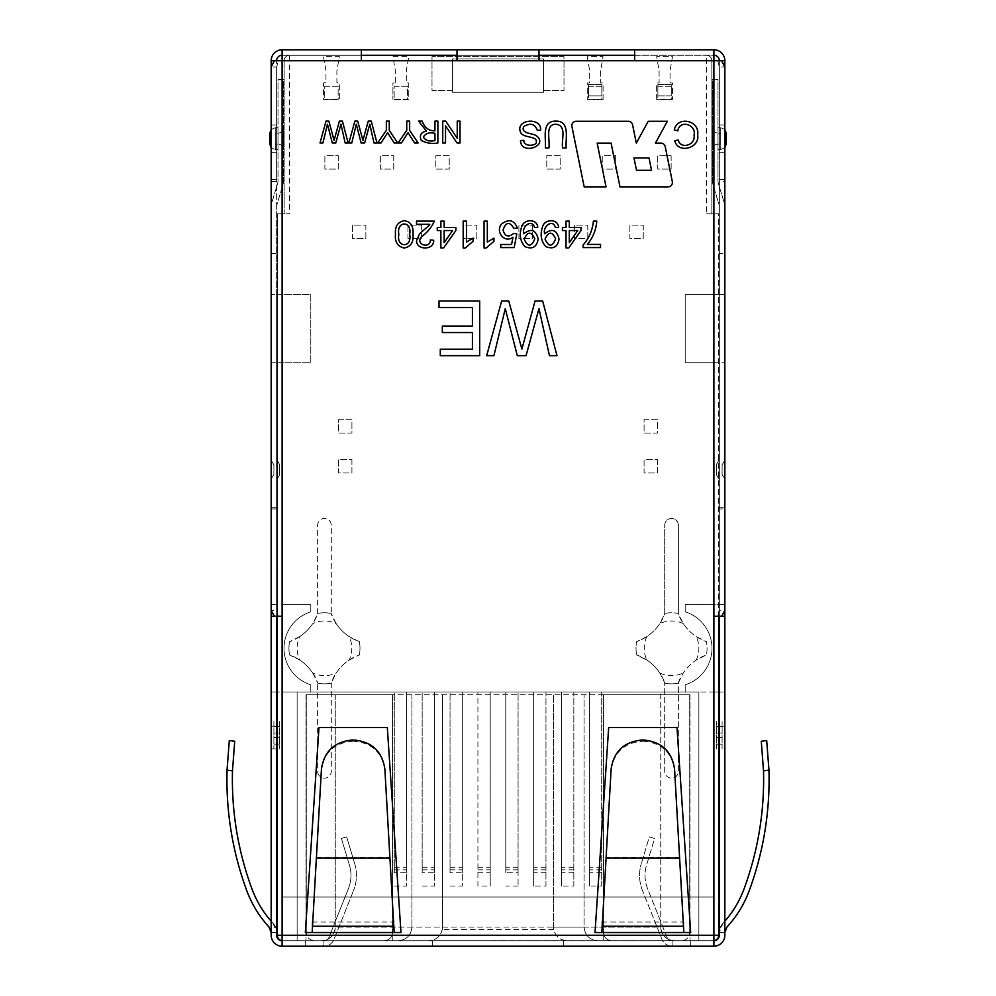 <?xml version="1.0" encoding="UTF-8"?>
<svg xmlns="http://www.w3.org/2000/svg" width="996" height="996" viewBox="0 0 996 996"><rect width="100%" height="100%" fill="white"/><g stroke="black" fill="none" stroke-linecap="round" stroke-linejoin="round"><path stroke-width="0.75" stroke-dasharray="4.98 3.74" d="M538.998 49.8L538.998 55.266L457.002 55.266L538.998 55.266L538.998 60.731L634.651 60.731L634.651 49.8M361.349 49.8L361.349 55.266L282.105 55.266L713.895 55.266A5.466 5.466 0 0 1 719.361 60.731L719.361 179.616L724.839 179.616L719.361 179.616L719.361 60.731L721.627 60.731L713.895 60.731L713.895 55.266L289.612 55.266L361.349 55.266L361.349 60.731L457.002 60.731L457.002 49.8M276.639 181.384L271.161 181.384L271.161 67.056L276.639 67.056L276.639 610.536L276.639 67.056L278.233 60.731L282.105 60.731L282.105 49.8L713.895 49.8A10.931 10.931 0 0 1 724.839 60.731L724.839 179.616M643.167 739.991L643.242 741.236L642.457 741.236L642.52 739.991M601.845 921.574L601.845 932.53L611.058 770.481C613.685 752.528 624.143 742.779 642.457 741.236M643.242 741.236C661.531 742.767 671.989 752.515 674.641 770.481L683.841 932.53L595.023 932.53L608.681 727.566L677.006 727.566L690.676 932.53L683.841 932.53L683.841 922.059L601.845 922.059M312.159 921.574L312.159 932.53L305.324 932.53L318.994 727.566L387.32 727.566L400.977 932.53L394.155 932.53L394.155 921.574M274.373 616.25L282.105 616.25L282.105 946.2A10.931 10.931 0 0 1 271.161 935.269L271.161 748.88L277.311 748.88M719.361 507.238L724.839 507.238L724.839 610.536L719.361 610.536L719.361 67.056L719.361 610.536L717.767 616.25L713.895 616.25L713.895 946.2L713.895 897.01L713.895 935.269L282.105 935.269L282.105 897.01L282.105 935.269L713.895 935.269L282.105 935.269L282.105 946.2L282.105 935.269L282.777 935.269L282.777 213.779L289.612 213.779L284.146 213.779L284.146 60.731A5.466 5.466 0 0 1 289.612 55.266A5.466 5.466 0 0 0 284.146 60.731L711.854 60.731A5.466 5.466 0 0 0 706.388 55.266A5.466 5.466 0 0 1 711.854 60.731A5.466 5.466 0 0 0 706.388 55.266L706.388 213.779L711.854 213.779L711.854 60.731L711.854 213.779L718.689 213.779L718.689 935.269L277.311 935.269L277.311 213.779L284.146 213.779L284.146 60.731A5.466 5.466 0 0 1 289.612 55.266L289.612 213.779M719.361 253.407L719.361 207.205A10.931 10.931 0 0 0 718.888 204.018L713.248 185.505A16.397 16.397 0 0 1 712.538 180.712L712.538 79.593L718.004 79.593L718.004 180.712A10.931 10.931 0 0 0 718.477 183.911L724.117 202.425A16.397 16.397 0 0 1 724.839 207.205A16.397 16.397 0 0 0 724.117 202.425L718.477 183.911A10.931 10.931 0 0 1 718.004 180.712L718.004 79.593L712.538 79.593L712.538 180.712A16.397 16.397 0 0 0 713.248 185.505L718.888 204.018A10.931 10.931 0 0 1 719.361 207.205L719.361 508.931L724.839 508.931L724.839 207.205L724.839 253.407L719.361 253.407L724.839 253.407L724.839 294.393L713.895 294.393L719.361 294.393L719.361 253.407M749.179 890.835C763.496 851.879 770.095 811.653 768.962 770.157L763.521 770.829L768.962 770.157L766.696 740.563L768.962 770.157L763.521 770.829C764.555 811.441 758.068 850.808 744.049 888.93C758.068 850.808 764.555 811.441 763.521 770.829L761.28 741.236L766.696 740.563L761.28 741.236L763.521 770.829C764.555 811.441 758.068 850.808 744.049 888.93C739.592 900.857 733.193 911.614 724.839 921.213C733.193 911.614 739.592 900.857 744.049 888.93C739.592 900.857 733.193 911.614 724.839 921.213L722.984 923.267A103.845 103.845 0 0 0 724.839 921.213L724.839 726.196L724.839 932.53L727.005 926.977C736.741 916.37 744.137 904.318 749.179 890.835C763.496 851.879 770.095 811.653 768.962 770.157C770.095 811.653 763.496 851.879 749.179 890.835C744.137 904.318 736.741 916.37 727.005 926.977M724.839 921.213L724.839 726.196L724.839 932.53L719.361 932.53L719.361 726.196L719.361 932.53L719.361 726.196L719.361 932.53L724.839 932.53L719.361 932.53L724.839 932.53L719.361 932.53L724.839 932.53L724.839 921.213A103.845 103.845 0 0 1 722.984 923.267A13.67 13.67 0 0 0 719.361 932.53L722.984 923.267A13.67 13.67 0 0 0 719.361 932.53A13.67 13.67 0 0 1 722.984 923.267A103.845 103.845 0 0 0 724.839 921.213L724.839 932.53M271.161 181.384L271.161 610.536L271.161 207.205L271.161 362.718L282.105 362.718L282.105 294.393L310.789 294.393L310.789 362.718L282.105 362.718L282.105 294.393L310.789 294.393L310.789 362.718L276.639 362.718L276.639 935.269A5.466 5.466 0 0 0 282.105 940.734L713.895 940.734L713.895 946.2A10.931 10.931 0 0 0 724.839 935.269L724.839 294.393L719.361 294.393L719.361 362.718L724.839 362.718L685.211 362.718L685.211 294.393L713.895 294.393L713.895 362.718L719.361 362.718L719.361 692.033L724.839 692.033L685.211 692.033L685.211 684.812A38.259 38.259 0 0 0 685.211 611.818L685.211 604.584L724.839 604.584L713.895 604.584L713.895 692.033L718.689 692.033M718.689 935.269C718.353 938.581 716.535 940.398 713.223 940.734A5.466 5.466 0 0 0 713.895 940.697L282.105 940.734A5.466 5.466 0 0 0 282.777 940.734L282.777 935.269L713.223 935.269L713.223 940.734L282.777 940.734L713.223 940.734A5.466 5.466 0 0 0 713.895 940.697A5.466 5.466 0 0 0 719.361 935.269L719.361 692.033M719.361 616.25L719.361 508.931M719.361 721.552L718.689 721.552M718.689 748.88L719.361 748.88M685.211 692.033L685.211 684.812A38.259 38.259 0 0 0 685.211 611.818L685.211 604.584L713.895 604.584L713.895 692.033L685.211 692.033M713.895 940.734L713.895 935.269L713.223 935.269L713.223 213.779L706.388 213.779M768.962 770.157L766.696 740.563L761.28 741.236M352.758 741.236L353.543 741.236C371.832 742.767 382.302 752.515 384.942 770.481L394.155 932.53L312.159 932.53L321.359 770.481C323.986 752.528 334.457 742.779 352.758 741.236L352.833 739.991M271.161 508.931L276.639 508.931L276.639 207.205A10.931 10.931 0 0 1 277.112 204.018L282.752 185.505A16.397 16.397 0 0 0 283.462 180.712L283.462 79.593L277.996 79.593L277.996 180.712A10.931 10.931 0 0 1 277.523 183.911L271.883 202.425A16.397 16.397 0 0 0 271.161 207.205A16.397 16.397 0 0 1 271.883 202.425L277.523 183.911A10.931 10.931 0 0 0 277.996 180.712L277.996 79.593L283.462 79.593L283.462 180.712A16.397 16.397 0 0 1 282.752 185.505L277.112 204.018A10.931 10.931 0 0 0 276.639 207.205L276.639 294.393L271.161 294.393L282.105 294.393L276.639 294.393L276.639 362.718L271.161 362.718L271.161 748.88L276.639 748.88M271.161 253.407L276.639 253.407L271.161 253.407M271.161 921.213L271.161 932.53L276.639 932.53L271.161 932.53L276.639 932.53L271.161 932.53L271.161 921.213L271.161 932.53L271.161 921.213L271.161 932.53L276.639 932.53A13.67 13.67 0 0 0 273.016 923.267A103.845 103.845 0 0 1 271.161 921.213L271.161 932.53L268.995 926.977C259.259 916.37 251.864 904.318 246.821 890.835C251.864 904.318 259.259 916.37 268.995 926.977L271.161 932.53L271.161 726.196L271.161 932.53L276.639 932.53L276.639 726.196L276.639 932.53A13.67 13.67 0 0 0 273.016 923.267A103.845 103.845 0 0 1 271.161 921.213C262.807 911.614 256.408 900.857 251.951 888.93C256.408 900.857 262.807 911.614 271.161 921.213L271.161 726.196L271.161 921.213A103.845 103.845 0 0 0 273.016 923.267L271.161 921.213C262.807 911.614 256.408 900.857 251.951 888.93C237.932 850.808 231.446 811.441 232.479 770.829L234.72 741.236L229.304 740.563L234.72 741.236L232.479 770.829L234.72 741.236L229.304 740.563L227.038 770.157C225.905 811.653 232.504 851.879 246.821 890.835C232.504 851.879 225.905 811.653 227.038 770.157L229.304 740.563M276.639 508.931L276.639 616.25M277.311 721.552L276.639 721.552M276.639 692.033L271.161 692.033L282.105 692.033L282.105 604.584L310.789 604.584L310.789 611.818A38.259 38.259 0 0 0 310.789 684.812L310.789 692.033L282.105 692.033L282.105 604.584L310.789 604.584L310.789 611.818A38.259 38.259 0 0 0 310.789 684.812L310.789 692.033L277.311 692.033M276.639 604.584L271.161 604.584L276.639 604.584M251.951 888.93C237.932 850.808 231.446 811.441 232.479 770.829L227.038 770.157C225.905 811.653 232.504 851.879 246.821 890.835C251.864 904.318 259.259 916.37 268.995 926.977M323.09 940.734L323.09 946.2L323.09 940.734L690.676 940.734L672.91 940.734L672.91 946.2L672.91 940.734L323.09 940.734L323.887 940.734L323.09 940.734L323.09 946.2L690.676 946.2L305.324 946.2L323.09 946.2L323.09 940.734M724.839 124.961L724.839 152.288L724.839 124.961L719.361 124.961L719.361 152.288L719.361 124.961L724.839 124.961M271.161 179.616L276.639 179.616L276.639 60.731L276.639 179.616L271.161 179.616L271.161 60.731A10.931 10.931 0 0 1 282.105 49.8M276.639 124.961L276.639 152.288L276.639 124.961L271.161 124.961L271.161 152.288L271.161 124.961L276.639 124.961M713.895 55.266L713.895 49.8M278.233 60.731L276.639 60.731A5.466 5.466 0 0 1 282.105 55.266M282.105 897.01L713.895 897.01L282.105 897.01M713.895 946.2L282.105 946.2M672.91 946.2L672.113 946.2L672.91 946.2L672.91 940.734L672.91 946.2M323.887 946.2L323.09 946.2L323.887 946.2A10.931 10.931 0 0 0 334.034 939.328L353.505 890.636L334.034 939.328A10.931 10.931 0 0 1 323.887 946.2M672.113 940.734L672.91 940.734L672.113 940.734A5.466 5.466 0 0 1 667.034 937.298L647.574 888.606A35.532 35.532 0 0 1 646.541 865.175L654.584 838.458L649.355 836.889L641.312 863.594L649.355 836.889L654.584 838.458L646.541 865.175A35.532 35.532 0 0 0 647.574 888.606L667.034 937.298A5.466 5.466 0 0 0 672.113 940.734M271.161 726.196L276.639 726.196L271.161 726.196M719.361 726.196L724.839 726.196L719.361 726.196M273.016 923.267L276.639 932.53A13.67 13.67 0 0 0 273.016 923.267M271.161 152.288L276.639 152.288L271.161 152.288M719.361 152.288L724.839 152.288L719.361 152.288M432.413 946.2L432.413 940.734L432.413 946.2M563.587 946.2L563.587 940.734L563.587 946.2M690.676 946.2L690.676 940.734L690.676 946.2M305.324 946.2L305.324 940.734L305.324 946.2M642.495 890.636A40.998 40.998 0 0 1 641.312 863.594A40.998 40.998 0 0 0 642.495 890.636L661.967 939.328A10.931 10.931 0 0 0 672.113 946.2A10.931 10.931 0 0 1 661.967 939.328L642.495 890.636M354.688 863.594A40.998 40.998 0 0 1 353.505 890.636A40.998 40.998 0 0 0 354.688 863.594L346.645 836.889L354.688 863.594M341.416 838.458L346.645 836.889L341.416 838.458L349.459 865.175A35.532 35.532 0 0 1 348.426 888.606L328.966 937.298A5.466 5.466 0 0 1 323.887 940.734A5.466 5.466 0 0 0 328.966 937.298L348.426 888.606A35.532 35.532 0 0 0 349.459 865.175L341.416 838.458M271.161 460.14L271.161 479.176L271.161 460.14L273.9 464.871L273.9 474.445L273.9 464.871L271.161 460.14M276.639 459.405L276.639 479.91L276.639 459.405L279.366 464.136L279.366 475.167L279.366 464.136L276.639 459.405M271.161 507.238L276.639 507.238M278.233 616.25L276.639 610.536L271.161 610.536M273.9 721.552L273.9 748.88L273.9 721.552M279.366 721.552L279.366 748.88L279.366 721.552M279.366 475.167L276.639 479.91L279.366 475.167M271.161 479.176L273.9 474.445L271.161 479.176M277.996 127.687L277.996 149.549L277.996 127.687L275.269 127.687L277.996 127.687M283.462 127.687L283.462 149.549L283.462 127.687C283.138 130.999 281.308 132.829 277.996 133.153C281.308 132.829 283.138 130.999 283.462 127.687M384.942 770.481L384.879 769.236M321.434 769.236L321.359 770.481M275.269 144.084L275.269 133.153L275.269 144.084L277.996 144.084C281.308 144.42 283.138 146.238 283.462 149.549C283.138 146.238 281.308 144.42 277.996 144.084L277.996 133.153L277.996 144.084L275.269 144.084M275.269 133.153L277.996 133.153L275.269 133.153M275.269 149.549L277.996 149.549L275.269 149.549L275.269 127.687L275.269 149.549L271.161 147.707L275.269 149.549M269.804 144.084L269.804 133.153M271.161 129.542L275.269 127.687L271.161 129.542M724.839 507.238L724.839 181.384L719.361 181.384M717.767 60.731L719.361 67.056L724.839 67.056L724.839 181.384M724.839 460.14L724.839 479.176L724.839 460.14L722.1 464.871L722.1 474.445L722.1 464.871L724.839 460.14M719.361 479.91L719.361 459.405L719.361 479.91L716.634 475.167L716.634 464.136L716.634 475.167L719.361 479.91M717.767 616.25L721.627 616.25M713.895 362.718L685.211 362.718L685.211 294.393L713.895 294.393L713.895 362.718M722.1 748.88L722.1 721.552L722.1 748.88M716.634 748.88L716.634 721.552L716.634 748.88M719.361 459.405L716.634 464.136L719.361 459.405M724.839 479.176L722.1 474.445L724.839 479.176M718.004 149.549L718.004 127.687L718.004 149.549L720.731 149.549L718.004 149.549M712.538 149.549L712.538 127.687L712.538 149.549C712.862 146.238 714.692 144.42 718.004 144.084C714.692 144.42 712.862 146.238 712.538 149.549M611.058 770.481L611.121 769.236M674.566 769.236L674.641 770.481M720.731 133.153L720.731 144.084L720.731 133.153L718.004 133.153C714.692 132.829 712.862 130.999 712.538 127.687C712.862 130.999 714.692 132.829 718.004 133.153L718.004 144.084L718.004 133.153L720.731 133.153M720.731 144.084L718.004 144.084L720.731 144.084M720.731 127.687L718.004 127.687L720.731 127.687L720.731 149.549L720.731 127.687L724.839 129.542L720.731 127.687M726.196 133.153L726.196 144.084M724.839 147.707L720.731 149.549L724.839 147.707M633.991 157.978L649.031 157.978L651.521 170.279L636.494 170.279L633.991 157.978M611.108 143.125L619.985 186.862L668.03 186.862A4.37 4.37 0 0 0 672.312 181.621L665.216 146.636A4.37 4.37 0 0 0 660.933 143.125L655.443 143.125L667.345 121.263L648.209 121.263L636.307 143.125L632.585 124.774A4.37 4.37 0 0 0 628.302 121.263L576.223 121.263A4.37 4.37 0 0 0 571.928 126.504L584.179 186.862L606.041 186.862L597.164 143.125L611.108 143.125M535.064 301.016L542.671 301.016L556.988 355.672L549.456 355.672L538.961 308.648L526.062 355.672L517.298 355.672L505.271 308.648L493.929 355.672L486.658 355.672L501.635 301.016L508.757 301.016L521.879 349.098L535.064 301.016M439.012 301.016L479.686 301.016L479.686 355.672L440.294 355.672L440.294 349.198L472.415 349.198L472.415 332.527L442.324 332.527L442.324 326.053L472.415 326.053L472.415 307.478L439.012 307.478L439.012 301.016M587.366 244.418L600.526 244.418L600.526 247.593L583.121 247.593L583.121 245.028C589.072 238.231 592.495 230.263 593.392 221.124L596.766 221.124C596.106 229.839 592.981 237.608 587.366 244.418M566.027 221.124L569.289 221.124L569.289 227.524L581.004 227.524L581.004 230.549L568.716 247.929L566.027 247.929L566.027 230.549L562.416 230.549L562.416 227.524L566.027 227.524L566.027 221.124M569.289 242.688L577.755 230.549L569.289 230.549L569.289 242.688M544.675 233.736C551.996 228.072 556.776 229.827 559.042 238.978C557.822 246.983 553.415 249.523 545.808 246.635C541.052 241.244 539.944 234.67 542.509 226.914C544.389 218.809 558.171 218.46 558.594 227.325L555.419 227.574C552.929 218.261 542.285 226.715 544.675 233.736M545.061 239.127C548.721 247.182 552.257 247.095 555.656 238.853C552.145 231.234 548.622 231.321 545.061 239.127M523.809 233.736C531.08 228.034 535.873 229.79 538.164 238.978C536.807 247.083 532.399 249.635 524.954 246.635C520.198 241.244 519.09 234.67 521.655 226.914C523.51 218.796 537.305 218.46 537.74 227.325L534.541 227.574C532.051 218.249 521.418 226.727 523.809 233.736M524.182 239.127C527.843 247.182 531.378 247.095 534.79 238.853C531.266 231.234 527.731 231.321 524.182 239.127M512.99 237.26C504.188 243.734 495.099 231.321 501.66 223.938C508.956 218.597 514.185 219.992 517.347 228.146L513.886 228.395C509.628 221.336 506.018 221.847 503.042 229.939C504.835 236.55 508.371 237.708 513.687 233.4L516.775 233.836L514.173 247.593L500.776 247.593L500.776 244.468L511.571 244.468L512.99 237.26M484.056 248.016L484.056 221.124L487.318 221.124L487.318 242.09L493.941 238.131L493.941 241.306L486.16 248.016L484.056 248.016M463.177 248.016L463.177 221.124L466.464 221.124L466.464 242.09L473.063 238.131L473.063 241.306L465.306 248.016L463.177 248.016M440.879 221.124L444.141 221.124L444.141 227.524L455.857 227.524L455.857 230.549L443.569 247.929L440.879 247.929L440.879 230.549L437.256 230.549L437.256 227.524L440.879 227.524L440.879 221.124M444.141 242.688L452.607 230.549L444.141 230.549L444.141 242.688M430.322 239.949L433.696 240.285C434.256 250.506 416.079 250.407 416.577 240.584L419.44 234.147C421.694 231.483 430.309 224.934 429.737 224.299L416.527 224.299L416.527 221.124L434.318 221.124M409.642 234.334C412.406 220.539 396.134 220.552 398.848 234.334C396.097 248.166 412.444 248.116 409.642 234.334M413.016 234.346C413.751 242.128 410.825 246.684 404.252 248.016C397.678 246.622 394.752 242.065 395.474 234.346C394.752 226.59 397.678 222.033 404.252 220.689C410.75 221.647 413.676 226.204 413.016 234.346M457.239 121.126L460.028 121.126L460.028 142.988L457.04 142.988L445.523 125.82L445.523 142.988L442.734 142.988L442.734 121.126L445.722 121.126L457.239 138.295L457.239 121.126M434.953 121.126L437.867 121.126L437.867 142.988C431.642 144.022 426.101 143.125 421.246 140.324C419.167 135.381 420.922 132.294 426.512 131.061L418.569 121.126L422.192 121.126C424.557 127.749 428.803 130.974 434.953 130.825L434.953 121.126M434.953 133.34C429.55 132.07 425.666 133.302 423.325 137.025C425.529 140.598 429.401 141.781 434.953 140.561L434.953 133.34M406.742 121.126L409.642 121.126L409.642 130.389L418.108 142.988L414.597 142.988L408.036 132.705L401.388 142.988L398.014 142.988L406.742 130.389L406.742 121.126M386.348 121.126L389.262 121.126L389.262 130.389L397.715 142.988L394.204 142.988L387.656 132.705L380.995 142.988L377.621 142.988L386.348 130.389L386.348 121.126M368.234 121.126L371.259 121.126L376.998 142.988L373.986 142.988L369.79 124.189L364.611 142.988L361.125 142.988L356.307 124.189L351.775 142.988L348.849 142.988L354.862 121.126L357.689 121.126L362.942 140.361L368.234 121.126M339.387 121.126L342.412 121.126L348.152 142.988L345.151 142.988L340.943 124.189L335.764 142.988L332.278 142.988L327.472 124.189L322.928 142.988L320.015 142.988L326.016 121.126L328.854 121.126L334.096 140.361L339.387 121.126M678.214 139.95C680.766 149.985 695.992 144.993 694.025 135.02C696.739 124.737 679.496 119.134 677.79 130.85L674.267 129.953C677.255 115.461 700.063 120.342 697.648 134.995C700.063 148.068 678.027 154.318 674.753 140.76L678.214 139.95M562.665 147.981C560.935 140.498 567.446 125.72 556.029 124.263C544.526 123.99 550.327 140.424 548.883 147.981L545.372 147.981C546.269 138.569 541.164 120.902 555.731 121.126C570.471 120.715 565.255 138.618 566.189 147.981L562.665 147.981M523.896 140.336C522.937 147.084 537.74 146.288 536.309 141.382C536.757 136.103 522.987 137.822 520.821 132.779C514.197 119.508 541.388 116.345 540.679 130.09L537.342 130.376C534.952 123.902 530.457 122.608 523.846 126.492C520.211 133.29 531.553 133.165 535.935 135.406C550.078 145.603 520.684 155.924 520.522 140.585L523.896 140.336M394.292 872.72L394.292 692.033L406.58 692.033L394.292 692.033L394.292 872.72L406.58 872.72L406.58 886.079L406.58 692.033L406.58 872.72M394.292 886.079L406.58 886.079M422.167 872.72L422.167 692.033L434.455 692.033L422.167 692.033L422.167 872.72L434.455 872.72L434.455 886.079L434.455 692.033L434.455 872.72M422.167 886.079L434.455 886.079M450.043 872.72L450.043 692.033L462.331 692.033L450.043 692.033L450.043 872.72L462.331 872.72L462.331 886.079L462.331 692.033L462.331 872.72M450.043 886.079L462.331 886.079M601.709 886.079L601.709 692.033L589.42 692.033L601.709 692.033L601.709 886.079L589.42 886.079L589.42 692.033L589.42 886.079M573.833 886.079L573.833 692.033L561.545 692.033L573.833 692.033L573.833 886.079L561.545 886.079L561.545 692.033L561.545 886.079M545.957 886.079L545.957 692.033L533.669 692.033L545.957 692.033L545.957 886.079L533.669 886.079L533.669 692.033L533.669 886.079M518.082 872.72L518.082 692.033L505.794 692.033L518.082 692.033L518.082 886.079L518.082 872.72L505.794 872.72L505.794 692.033L505.794 872.72M297.132 692.033L698.868 692.033L297.132 692.033L297.132 940.734L321.584 940.734L297.132 940.734L297.132 692.033M490.206 692.033L477.918 692.033L490.206 692.033L490.206 886.079L490.206 692.033M601.709 872.72L589.42 872.72M573.833 872.72L561.545 872.72M545.957 872.72L533.669 872.72M543.505 58.951L543.505 92.292L452.495 92.292L452.495 58.951L543.505 58.951L452.495 58.951L452.495 92.292L543.505 92.292L543.505 58.951L452.495 58.951L452.495 90.524L432.003 90.524L432.003 56.635L563.997 56.635L563.997 90.524L543.505 90.524L543.505 58.951L543.505 90.524L563.997 90.524L563.997 56.635L432.003 56.635L432.003 90.524L452.495 90.524L452.495 58.951L543.505 58.951M678.376 525.328L678.376 613.959A46.463 46.463 0 0 1 678.176 613.412A35.532 35.532 0 0 0 664.905 613.412A46.463 46.463 0 0 1 664.706 613.959L664.706 525.328A6.835 6.835 0 0 1 671.541 518.493A6.835 6.835 0 0 1 678.376 525.328L678.376 613.959A46.463 46.463 0 0 0 706.45 641.685A35.532 35.532 0 0 1 706.45 654.945A35.532 35.532 0 0 0 706.45 641.685L696.216 636.556A46.463 46.463 0 0 1 683.293 623.633L678.176 613.412A35.532 35.532 0 0 0 664.905 613.412L659.788 623.633A46.463 46.463 0 0 1 646.865 636.556L636.643 641.685A35.532 35.532 0 0 0 636.643 654.945A35.532 35.532 0 0 1 636.643 641.685A46.463 46.463 0 0 0 664.706 613.959L664.706 525.328A6.835 6.835 0 0 1 671.541 518.493A6.835 6.835 0 0 1 678.376 525.328M646.865 636.556A27.328 27.328 0 0 0 646.865 660.062L636.643 654.945A46.463 46.463 0 0 1 664.905 683.219A35.532 35.532 0 0 0 678.176 683.219A46.463 46.463 0 0 1 678.376 682.658L678.376 771.29A6.835 6.835 0 0 1 671.541 778.125A6.835 6.835 0 0 1 664.706 771.29L664.706 682.658L664.706 771.29A6.835 6.835 0 0 0 671.541 778.125A6.835 6.835 0 0 0 678.376 771.29L678.376 682.658A46.463 46.463 0 0 1 706.45 654.945L696.216 660.062A27.328 27.328 0 0 0 696.216 636.556M336.212 623.633L331.095 613.412A46.463 46.463 0 0 0 359.357 641.685L349.135 636.556A46.463 46.463 0 0 1 336.212 623.633A27.328 27.328 0 0 0 312.707 623.633A46.463 46.463 0 0 1 299.784 636.556A27.328 27.328 0 0 0 299.784 660.062A46.463 46.463 0 0 1 312.707 672.985A27.328 27.328 0 0 0 336.212 672.985A46.463 46.463 0 0 1 349.135 660.062A27.328 27.328 0 0 0 349.135 636.556M299.784 636.556L289.55 641.685A46.463 46.463 0 0 0 317.624 613.959L317.624 525.328A6.835 6.835 0 0 1 324.459 518.493A6.835 6.835 0 0 1 331.295 525.328L331.295 613.959L331.295 525.328A6.835 6.835 0 0 0 324.459 518.493A6.835 6.835 0 0 0 317.624 525.328L317.624 613.959A46.463 46.463 0 0 0 317.824 613.412L312.707 623.633M312.707 672.985L317.824 683.219A46.463 46.463 0 0 0 289.55 654.945A35.532 35.532 0 0 1 289.55 641.685A35.532 35.532 0 0 0 289.55 654.945L299.784 660.062M349.135 660.062L359.357 654.945A46.463 46.463 0 0 0 331.295 682.658L331.295 771.29A6.835 6.835 0 0 1 324.459 778.125A6.835 6.835 0 0 1 317.624 771.29L317.624 682.658L317.624 771.29A6.835 6.835 0 0 0 324.459 778.125A6.835 6.835 0 0 0 331.295 771.29L331.295 682.658A46.463 46.463 0 0 0 331.095 683.219L336.212 672.985M359.357 654.945A35.532 35.532 0 0 0 359.357 641.685A35.532 35.532 0 0 1 359.357 654.945M351.924 459.604L351.924 472.988L338.528 472.988L338.528 459.604L351.924 459.604L351.924 472.988L338.528 472.988L338.528 459.604L351.924 459.604M338.528 419.702L351.924 419.702L351.924 433.098L338.528 433.098L338.528 419.702L351.924 419.702L351.924 433.098L338.528 433.098L338.528 419.702M657.472 459.604L657.472 472.988L644.076 472.988L644.076 459.604L657.472 459.604L657.472 472.988L644.076 472.988L644.076 459.604L657.472 459.604M644.076 419.702L657.472 419.702L657.472 433.098L644.076 433.098L644.076 419.702L657.472 419.702L657.472 433.098L644.076 433.098L644.076 419.702M671.13 155.7L671.13 169.096L657.734 169.096L657.734 155.7L671.13 155.7L671.13 169.096L657.734 169.096L657.734 155.7L671.13 155.7M657.87 86.279L671.267 86.279L671.267 99.675L657.87 99.675L657.87 86.279L671.267 86.279L671.267 99.675L657.87 99.675L657.87 86.279M615.653 155.7L615.653 169.096L602.256 169.096L602.256 155.7L615.653 155.7L615.653 169.096L602.256 169.096L602.256 155.7L615.653 155.7M588.462 86.279L601.845 86.279L601.845 99.675L588.462 99.675L588.462 86.279L601.845 86.279L601.845 99.675L588.462 99.675L588.462 86.279M338.267 155.7L338.267 169.096L324.87 169.096L324.87 155.7L338.267 155.7L338.267 169.096L324.87 169.096L324.87 155.7L338.267 155.7M324.733 86.279L338.13 86.279L338.13 99.675L324.733 99.675L324.733 86.279L338.13 86.279L338.13 99.675L324.733 99.675L324.733 86.279M393.744 155.7L393.744 169.096L380.348 169.096L380.348 155.7L393.744 155.7L393.744 169.096L380.348 169.096L380.348 155.7L393.744 155.7M394.155 86.279L407.538 86.279L407.538 99.675L394.155 99.675L394.155 86.279L407.538 86.279L407.538 99.675L394.155 99.675L394.155 86.279M365.868 225.121L365.868 238.505L352.472 238.505L352.472 225.121L365.868 225.121L365.868 238.505L352.472 238.505L352.472 225.121L365.868 225.121M421.345 225.121L421.345 238.505L407.949 238.505L407.949 225.121L421.345 225.121L421.345 238.505L407.949 238.505L407.949 225.121L421.345 225.121M476.823 225.121L476.823 238.505L463.426 238.505L463.426 225.121L476.823 225.121L476.823 238.505L463.426 238.505L463.426 225.121L476.823 225.121M435.825 155.7L449.221 155.7L449.221 169.096L435.825 169.096L435.825 155.7L449.221 155.7L449.221 169.096L435.825 169.096L435.825 155.7M532.3 225.121L532.3 238.505L518.904 238.505L518.904 225.121L532.3 225.121L532.3 238.505L518.904 238.505L518.904 225.121L532.3 225.121M546.779 155.7L560.175 155.7L560.175 169.096L546.779 169.096L546.779 155.7L560.175 155.7L560.175 169.096L546.779 169.096L546.779 155.7M587.777 225.121L587.777 238.505L574.381 238.505L574.381 225.121L587.777 225.121L587.777 238.505L574.381 238.505L574.381 225.121L587.777 225.121M643.254 225.121L643.254 238.505L629.858 238.505L629.858 225.121L643.254 225.121L643.254 238.505L629.858 238.505L629.858 225.121L643.254 225.121M553.477 927.064L553.477 694.772L553.477 927.064C554.299 935.356 558.856 939.913 567.147 940.734C559.989 940.212 555.507 936.477 553.701 929.529A13.67 13.67 0 0 1 553.477 927.064L584.092 927.064L584.092 694.772L584.092 927.064L660.746 927.064L660.746 692.033L660.746 927.064L660.746 694.772L335.254 694.772L660.746 694.772L660.746 927.064A13.67 13.67 0 0 0 674.417 940.734L321.584 940.734L674.417 940.734A13.67 13.67 0 0 1 660.746 927.064C661.568 935.356 666.125 939.913 674.417 940.734C666.125 939.913 661.568 935.356 660.746 927.064L335.254 927.064A13.67 13.67 0 0 1 321.584 940.734A13.67 13.67 0 0 0 335.254 927.064C334.432 935.356 329.875 939.913 321.584 940.734C329.875 939.913 334.432 935.356 335.254 927.064L411.908 927.064C411.087 935.356 406.53 939.913 398.251 940.734C406.53 939.913 411.087 935.356 411.908 927.064L442.523 927.064A13.67 13.67 0 0 1 442.299 929.529C440.493 936.477 436.011 940.212 428.853 940.734C437.144 939.913 441.701 935.356 442.523 927.064L442.523 694.772L442.523 927.064M646.865 660.062A46.463 46.463 0 0 1 659.788 672.985L664.905 683.219A35.532 35.532 0 0 0 678.176 683.219L683.293 672.985A46.463 46.463 0 0 1 696.216 660.062M317.824 683.219A35.532 35.532 0 0 0 331.095 683.219A35.532 35.532 0 0 1 317.824 683.219M331.095 613.412A35.532 35.532 0 0 0 317.824 613.412A35.532 35.532 0 0 1 331.095 613.412M659.788 672.985A27.328 27.328 0 0 0 683.293 672.985M683.293 623.633A27.328 27.328 0 0 0 659.788 623.633M603.215 940.734L689.991 940.734L603.215 940.734L603.215 694.772L603.215 940.734M392.785 940.734L306.009 940.734L392.785 940.734L392.785 694.772L392.785 940.734M718.689 616.25L718.689 213.779L713.223 213.779M277.311 616.25L277.311 213.779L282.777 213.779M553.701 929.529L442.299 929.529M335.254 694.772L335.254 927.064L335.254 694.772M698.868 692.033L698.868 940.734L698.868 692.033M477.918 886.079L477.918 692.033L477.918 886.079L490.206 886.079M477.918 872.72L490.206 872.72M518.082 886.079L505.794 886.079M411.908 694.772L411.908 927.064L411.908 694.772M584.092 927.064C584.913 935.356 589.47 939.913 597.749 940.734C589.47 939.913 584.913 935.356 584.092 927.064M392.785 694.772L306.009 694.772L306.009 940.734L306.009 694.772L392.785 694.772M306.282 694.772L306.282 932.53C306.78 937.51 309.519 940.236 314.487 940.734L384.307 940.734L314.487 940.734C309.519 940.236 306.78 937.51 306.282 932.53L392.511 932.53C392.013 937.51 389.274 940.236 384.307 940.734C389.274 940.236 392.013 937.51 392.511 932.53L306.282 932.53L306.282 694.772L392.511 694.772L392.511 932.53L392.511 694.772L306.282 694.772M689.991 694.772L689.991 940.734L689.991 694.772L603.215 694.772L689.991 694.772M689.718 694.772L689.718 932.53C689.22 937.51 686.481 940.236 681.513 940.734L611.693 940.734L681.513 940.734C686.481 940.236 689.22 937.51 689.718 932.53L603.489 932.53C603.987 937.51 606.726 940.236 611.693 940.734C606.726 940.236 603.987 937.51 603.489 932.53L689.718 932.53L689.718 694.772L603.489 694.772L603.489 932.53L603.489 694.772L689.718 694.772M282.105 940.697A5.466 5.466 0 0 0 282.777 940.734C279.465 940.398 277.647 938.581 277.311 935.269M392.922 83.004L394.155 83.004L392.922 83.004L392.922 99.401L392.922 83.004M395.375 82.456L395.375 70.704L392.922 56.635L408.771 56.635L406.306 70.704L406.306 82.456L406.306 70.704L408.771 56.635L392.922 56.635L395.375 70.704L395.375 82.456L394.155 83.004L395.375 82.456M407.538 83.004L408.771 83.004L408.771 99.401L392.922 99.401L408.771 99.401L408.771 83.004L407.538 83.004M656.65 99.401L656.65 83.004L659.103 83.004L659.103 70.704L656.65 56.635L672.499 56.635L670.034 70.704L670.034 83.004L672.499 83.004L672.499 99.401L656.65 99.401L656.65 83.004L659.103 83.004L659.103 70.704L656.65 56.635L672.499 56.635L670.034 70.704L670.034 83.004L672.499 83.004L672.499 99.401L656.65 99.401M671.267 84.511L671.267 95.853L657.87 95.853L657.87 84.511L671.267 84.511L671.267 95.853L657.87 95.853L657.87 84.511L671.267 84.511M603.078 99.401L603.078 83.004L600.625 83.004L600.625 70.704L603.078 56.635L587.229 56.635L589.694 70.704L589.694 83.004L587.229 83.004L587.229 99.401L603.078 99.401L603.078 83.004L600.625 83.004L600.625 70.704L603.078 56.635L587.229 56.635L589.694 70.704L589.694 83.004L587.229 83.004L587.229 99.401L603.078 99.401M588.462 84.511L588.462 95.853L601.845 95.853L601.845 84.511L588.462 84.511L588.462 95.853L601.845 95.853L601.845 84.511L588.462 84.511M338.13 83.004L336.897 82.456L336.897 70.704L339.35 56.635L323.501 56.635L325.966 70.704L325.966 82.456L323.501 83.004L323.501 99.401L339.35 99.401L339.35 83.004L336.897 82.456L336.897 70.704L339.35 56.635L323.501 56.635L325.966 70.704L325.966 82.456L323.501 83.004L323.501 99.401L339.35 99.401L339.35 83.004L338.13 83.004M457.002 60.731L538.998 60.731M282.105 616.25L282.105 60.731L361.349 60.731M634.651 60.731L713.895 60.731L713.895 616.25M679.571 857.357L606.116 857.357M353.48 739.991L353.543 741.236M312.159 922.059L394.155 922.059M316.429 857.357L389.884 857.357M279.366 726.296L273.9 726.296M279.366 733.031L273.9 733.031M279.366 737.401L273.9 737.401M279.366 744.137L273.9 744.137M716.634 744.137L722.1 744.137M716.634 737.401L722.1 737.401M716.634 733.031L722.1 733.031M716.634 726.296L722.1 726.296M394.292 869.844L406.58 869.844M394.292 867.242L406.58 867.242M422.167 869.844L434.455 869.844M422.167 867.242L434.455 867.242M450.043 869.844L462.331 869.844M450.043 867.242L462.331 867.242M601.709 869.844L589.42 869.844M601.709 867.242L589.42 867.242M573.833 869.844L561.545 869.844M573.833 867.242L561.545 867.242M545.957 869.844L533.669 869.844M545.957 867.242L533.669 867.242M518.082 869.844L505.794 869.844M518.082 867.242L505.794 867.242M477.918 869.844L490.206 869.844M477.918 867.242L490.206 867.242"/><path stroke-width="1.49" d="M433.696 240.285C434.256 250.506 416.079 250.407 416.577 240.584L419.44 234.147C421.694 231.483 430.309 224.934 429.737 224.299L416.527 224.299L416.527 221.124L434.318 221.124C431.554 227.362 427.284 232.554 421.52 236.699C414.535 244.68 430.633 249.286 430.322 239.949L433.696 240.285M440.879 227.524L440.879 221.124L444.141 221.124L444.141 227.524L455.857 227.524L455.857 230.549L443.569 247.929L440.879 247.929L440.879 230.549L437.256 230.549L437.256 227.524L440.879 227.524M465.306 248.016L463.177 248.016L463.177 221.124L466.464 221.124L466.464 242.09L473.063 238.131L473.063 241.306L465.306 248.016M486.16 248.016L484.056 248.016L484.056 221.124L487.318 221.124L487.318 242.09L493.941 238.131L493.941 241.306L486.16 248.016M511.571 244.468L512.99 237.26C504.188 243.734 495.099 231.321 501.66 223.938C508.956 218.597 514.185 219.992 517.347 228.146L513.886 228.395C509.628 221.336 506.018 221.847 503.042 229.939C504.835 236.55 508.371 237.708 513.687 233.4L516.775 233.836L514.173 247.593L500.776 247.593L500.776 244.468L511.571 244.468M534.541 227.574C532.051 218.249 521.418 226.727 523.809 233.736C531.08 228.034 535.873 229.79 538.164 238.978C536.807 247.083 532.399 249.635 524.954 246.635C520.198 241.244 519.09 234.67 521.655 226.914C523.51 218.796 537.305 218.46 537.74 227.325L534.541 227.574M555.419 227.574C552.929 218.261 542.285 226.715 544.675 233.736C551.996 228.072 556.776 229.827 559.042 238.978C557.822 246.983 553.415 249.523 545.808 246.635C541.052 241.244 539.944 234.67 542.509 226.914C544.389 218.809 558.171 218.46 558.594 227.325L555.419 227.574M566.027 227.524L566.027 221.124L569.289 221.124L569.289 227.524L581.004 227.524L581.004 230.549L568.716 247.929L566.027 247.929L566.027 230.549L562.416 230.549L562.416 227.524L566.027 227.524M596.766 221.124C596.106 229.839 592.981 237.608 587.366 244.418L600.526 244.418L600.526 247.593L583.121 247.593L583.121 245.028C589.072 238.231 592.495 230.263 593.392 221.124L596.766 221.124M439.012 307.478L439.012 301.016L479.686 301.016L479.686 355.672L440.294 355.672L440.294 349.198L472.415 349.198L472.415 332.527L442.324 332.527L442.324 326.053L472.415 326.053L472.415 307.478L439.012 307.478M521.879 349.098L535.064 301.016L542.671 301.016L556.988 355.672L549.456 355.672L538.961 308.648L526.062 355.672L517.298 355.672L505.271 308.648L493.929 355.672L486.658 355.672L501.635 301.016L508.757 301.016L521.879 349.098M719.361 616.25L719.361 935.269A5.466 5.466 0 0 1 713.895 940.734A5.466 5.466 0 0 0 718.689 935.269L282.105 935.269L282.105 616.25L274.373 616.25L271.161 610.536L271.161 67.056L274.373 60.731L282.105 60.731L282.105 616.25M719.361 616.337L724.839 616.337L724.839 935.269A10.931 10.931 0 0 1 713.895 946.2L713.895 60.731L724.839 60.731L724.839 179.616M724.839 60.731A10.931 10.931 0 0 0 713.895 49.8L713.895 60.731L282.105 60.731L282.105 49.8A10.931 10.931 0 0 0 271.161 60.731L271.161 179.616M316.379 858.141L312.159 932.53L305.324 932.53L318.994 727.566L387.32 727.566L400.977 932.53L394.155 932.53L384.879 769.236C382.252 751.295 371.782 741.547 353.48 739.991L352.833 739.991C334.544 741.534 324.074 751.283 321.434 769.236L316.379 858.141L389.922 858.141M602.207 926.243L601.845 932.53L595.023 932.53L608.681 727.566L677.006 727.566L690.676 932.53L683.841 932.53L683.48 926.243L602.207 926.243L611.121 769.236C613.773 751.283 624.231 741.534 642.52 739.991L643.167 739.991C661.468 741.547 671.939 751.295 674.566 769.236L683.48 926.243M611.108 143.125L619.985 186.862L668.03 186.862A4.37 4.37 0 0 0 672.312 181.621L665.216 146.636A4.37 4.37 0 0 0 660.933 143.125L655.443 143.125L667.345 121.263L648.209 121.263L636.307 143.125L632.585 124.774A4.37 4.37 0 0 0 628.302 121.263L576.223 121.263A4.37 4.37 0 0 0 571.928 126.504L584.179 186.862L606.041 186.862L597.164 143.125L611.108 143.125M413.016 234.346C413.751 242.128 410.825 246.684 404.252 248.016C397.678 246.622 394.752 242.065 395.474 234.346C394.752 226.59 397.678 222.033 404.252 220.689C410.75 221.647 413.676 226.204 413.016 234.346M457.239 138.295L457.239 121.126L460.028 121.126L460.028 142.988L457.04 142.988L445.523 125.82L445.523 142.988L442.734 142.988L442.734 121.126L445.722 121.126L457.239 138.295M434.953 130.825L434.953 121.126L437.867 121.126L437.867 142.988C431.642 144.022 426.101 143.125 421.246 140.324C419.167 135.381 420.922 132.294 426.512 131.061L418.569 121.126L422.192 121.126C424.557 127.749 428.803 130.974 434.953 130.825M406.742 130.389L406.742 121.126L409.642 121.126L409.642 130.389L418.108 142.988L414.597 142.988L408.036 132.705L401.388 142.988L398.014 142.988L406.742 130.389M386.348 130.389L386.348 121.126L389.262 121.126L389.262 130.389L397.715 142.988L394.204 142.988L387.656 132.705L380.995 142.988L377.621 142.988L386.348 130.389M362.942 140.361L368.234 121.126L371.259 121.126L376.998 142.988L373.986 142.988L369.79 124.189L364.611 142.988L361.125 142.988L356.307 124.189L351.775 142.988L348.849 142.988L354.862 121.126L357.689 121.126L362.942 140.361M334.096 140.361L339.387 121.126L342.412 121.126L348.152 142.988L345.151 142.988L340.943 124.189L335.764 142.988L332.278 142.988L327.472 124.189L322.928 142.988L320.015 142.988L326.016 121.126L328.854 121.126L334.096 140.361M674.753 140.76L678.214 139.95C680.766 149.985 695.992 144.993 694.025 135.02C696.739 124.737 679.496 119.134 677.79 130.85L674.267 129.953C677.255 115.461 700.063 120.342 697.648 134.995C700.063 148.068 678.027 154.318 674.753 140.76M566.189 147.981L562.665 147.981C560.935 140.498 567.446 125.72 556.029 124.263C544.526 123.99 550.327 140.424 548.883 147.981L545.372 147.981C546.269 138.569 541.164 120.902 555.731 121.126C570.471 120.715 565.255 138.618 566.189 147.981M520.522 140.585L523.896 140.336C522.937 147.084 537.74 146.288 536.309 141.382C536.757 136.103 522.987 137.822 520.821 132.779C514.197 119.508 541.388 116.345 540.679 130.09L537.342 130.376C534.952 123.902 530.457 122.608 523.846 126.492C520.211 133.29 531.553 133.165 535.935 135.406C550.078 145.603 520.684 155.924 520.522 140.585M538.998 60.731L538.998 49.8L457.002 49.8L457.002 60.731M282.105 49.8L361.349 49.8L361.349 60.731M713.895 49.8L634.651 49.8L634.651 60.731M602.468 921.574L601.845 932.53L683.841 932.53L683.219 921.574M724.839 616.337L724.839 508.931M718.689 721.552L719.361 721.552M719.361 748.88L718.689 748.88M749.179 890.835C744.137 904.318 736.741 916.37 727.005 926.977C736.741 916.37 744.137 904.318 749.179 890.835C763.496 851.879 770.095 811.653 768.962 770.157L766.696 740.563L761.28 741.236L763.521 770.829L761.28 741.236M724.839 921.213C733.193 911.614 739.592 900.857 744.049 888.93C758.068 850.808 764.555 811.441 763.521 770.829L768.962 770.157M727.005 926.977L724.839 932.53M393.532 921.574L394.155 932.53L312.159 932.53L312.781 921.574M277.311 616.25L277.311 935.269L282.105 935.269L282.105 946.2A10.931 10.931 0 0 1 271.161 935.269L271.161 610.536M276.639 616.25L276.639 935.269A5.466 5.466 0 0 0 282.105 940.734A5.466 5.466 0 0 1 277.311 935.269A5.466 5.466 0 0 0 282.105 940.697M276.639 721.552L277.311 721.552M277.311 748.88L276.639 748.88M229.304 740.563L227.038 770.157L229.304 740.563L234.72 741.236L232.479 770.829C231.446 811.441 237.932 850.808 251.951 888.93C256.408 900.857 262.807 911.614 271.161 921.213M271.161 932.53L268.995 926.977L271.161 932.53M268.995 926.977C259.259 916.37 251.864 904.318 246.821 890.835C232.504 851.879 225.905 811.653 227.038 770.157L232.479 770.829C231.446 811.441 237.932 850.808 251.951 888.93M271.161 616.337L276.639 616.337M713.895 946.2L282.105 946.2M361.349 49.8L457.002 49.8M538.998 49.8L634.651 49.8M634.651 55.266L538.998 55.266L634.651 55.266M457.002 55.266L361.349 55.266L457.002 55.266M719.361 60.731A5.466 5.466 0 0 0 713.895 55.266M271.161 60.731L274.373 60.731M276.639 60.731A5.466 5.466 0 0 1 282.105 55.266M277.311 692.033L276.639 692.033M269.804 133.153L271.161 129.542L269.804 133.153L269.804 144.084L271.161 147.707L269.804 144.084M721.627 60.731L724.839 67.056L724.839 610.536L721.627 616.25L713.895 616.25M718.689 692.033L719.361 692.033M726.196 144.084L724.839 147.707L726.196 144.084L726.196 133.153L724.839 129.542L726.196 133.153M633.991 157.978L649.031 157.978L651.521 170.279L636.494 170.279L633.991 157.978M569.289 242.688L577.755 230.549L569.289 230.549L569.289 242.688M545.061 239.127C548.721 247.182 552.257 247.095 555.656 238.853C552.145 231.234 548.622 231.321 545.061 239.127M524.182 239.127C527.843 247.182 531.378 247.095 534.79 238.853C531.266 231.234 527.731 231.321 524.182 239.127M444.141 242.688L452.607 230.549L444.141 230.549L444.141 242.688M434.318 221.124C431.554 227.362 427.284 232.554 421.52 236.699C414.535 244.68 430.633 249.286 430.322 239.949M409.642 234.334C412.406 220.539 396.134 220.552 398.848 234.334C396.097 248.166 412.444 248.116 409.642 234.334M434.953 133.34C429.55 132.07 425.666 133.302 423.325 137.025C425.529 140.598 429.401 141.781 434.953 140.561L434.953 133.34M713.895 940.697A5.466 5.466 0 0 0 718.689 935.269L718.689 616.25M679.621 858.141L606.078 858.141M312.52 926.243L393.794 926.243"/></g></svg>
